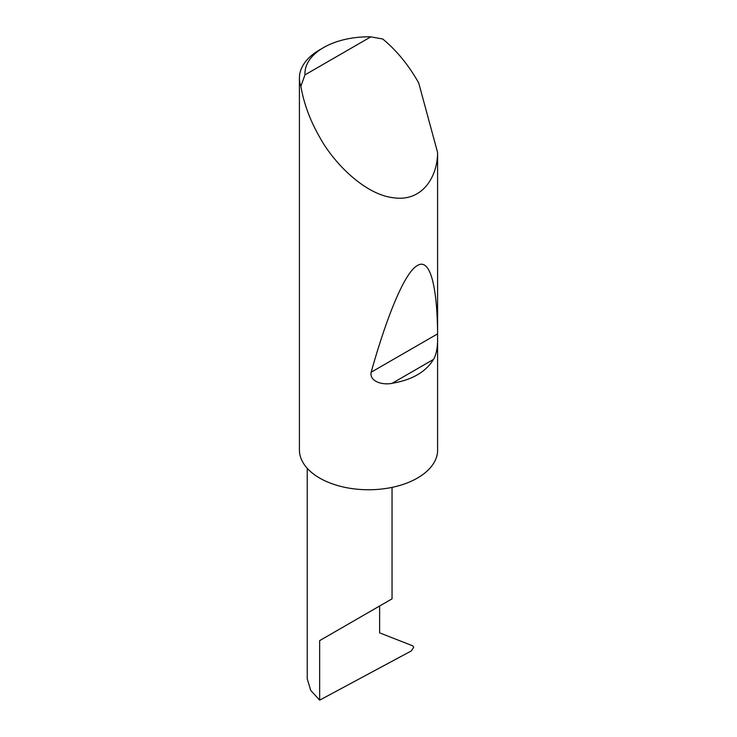 <?xml version="1.0" encoding="UTF-8"?>
<svg xmlns="http://www.w3.org/2000/svg" width="737" height="737" viewBox="0 0 737 737"><rect width="100%" height="100%" fill="white"/><g stroke="black" fill="none" stroke-linecap="round" stroke-linejoin="round"><path stroke-width="1.11" d="M307.237 468.299L307.237 678.878L310.728 690.403L319.655 700.15L411.347 650.909L413.669 647.335L412.831 645.87L379.619 632.862L379.619 606.007L392.038 598.84L392.038 487.378M379.619 606.007C389.597 600.25 401.398 593.432 379.619 606.007L319.655 640.628L379.619 606.007M304.98 74.87L370.831 36.85L382.743 38.997C396.119 50.07 407.681 63.972 417.418 80.692L418.708 82.968L437.594 152.513C437.594 176.198 422.78 202.085 393.494 197.765C364.502 194.485 333.465 162.628 319.655 137.137C310.047 120.343 303.782 103.383 300.88 86.266A69.131 39.909 180 0 1 299.406 78.058A69.131 39.909 180 0 1 319.655 49.84L323.561 47.583A63.603 36.721 0 0 0 304.98 74.87L300.88 86.266M437.594 339.379C437.603 347.993 436.24 354.681 433.503 359.426C425.793 371.992 412.02 379.942 392.167 383.286C383.507 385.304 369.274 381.913 371.153 372.231C386.676 316.892 404.447 272.764 417.206 265.661C430.159 257.222 437.05 286.444 437.594 332.065L437.594 451.707A69.131 39.909 180 0 1 393.494 487.065A69.131 39.909 180 0 1 319.655 478.064A69.131 39.909 180 0 1 299.406 449.846L299.406 78.058M437.594 152.513L437.594 332.065M370.831 36.85A63.603 36.721 0 0 0 323.561 47.583M319.655 700.15L319.655 640.628M433.503 359.426L392.167 383.286M437.437 333.962L371.153 372.231"/></g></svg>
